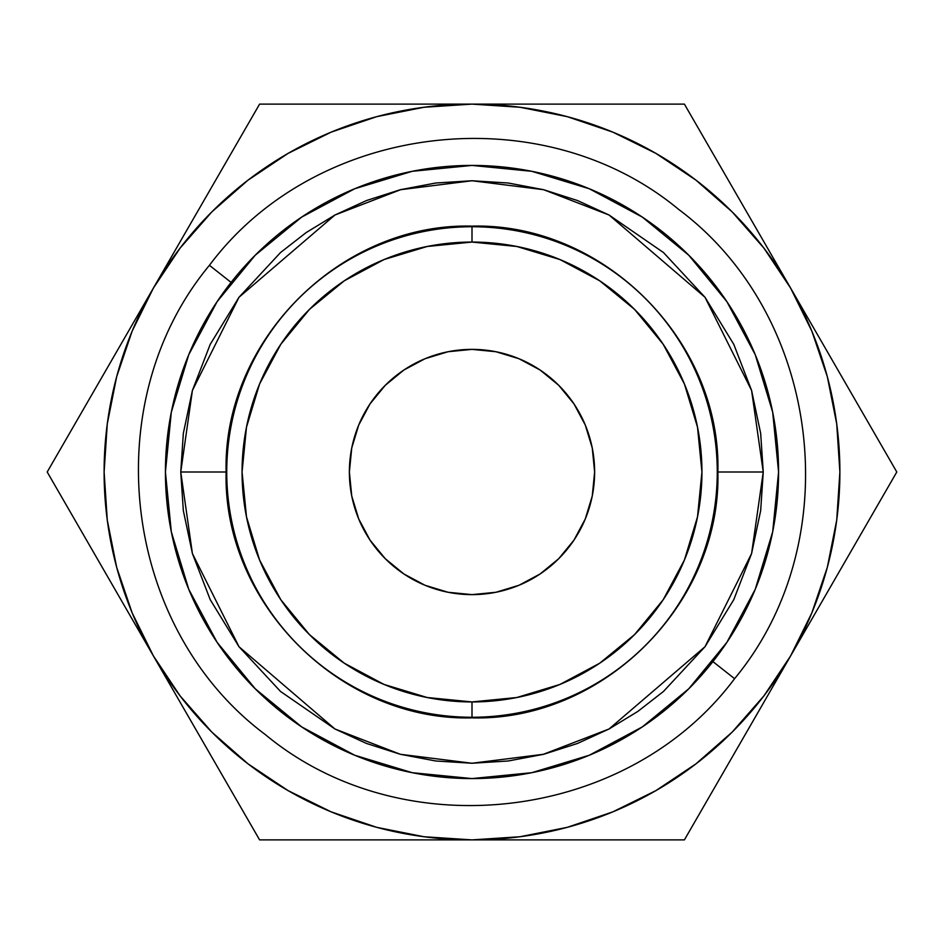 <?xml version="1.0" encoding="UTF-8"?>
<svg xmlns="http://www.w3.org/2000/svg" width="944" height="944" viewBox="0 0 944 944"><rect width="100%" height="100%" fill="white"/><g stroke="black" fill="none" stroke-linecap="round" stroke-linejoin="round"><path stroke-width="1.42" d="M712.909 661.614L734.585 678.677L712.909 661.614M209.415 265.323L231.091 282.386L209.415 265.323C316.169 122.224 541.183 95.32 678.677 209.415C821.882 316.264 848.597 541.301 734.585 678.677C627.831 821.776 402.817 848.68 265.323 734.585C122.118 627.736 95.403 402.699 209.415 265.323M717.877 472L717.263 472L717.877 472C721.299 603.251 603.44 721.275 472 717.877C340.56 721.275 222.713 603.263 226.123 472L226.737 472L226.123 472C222.713 340.737 340.56 222.725 472 226.123C603.44 222.725 721.299 340.749 717.877 472M817.61 609.163L790.6 655.938L763.861 695.952L732.131 732.131L695.952 763.861L655.938 790.6L612.786 811.887L567.214 827.357L520.014 836.738L472 839.889L423.986 836.738L376.786 827.357L331.214 811.887L288.062 790.6L248.048 763.861L211.869 732.131L180.139 695.952L153.4 655.938L132.113 612.786L116.643 567.214L107.262 520.014L104.111 472L107.262 423.986L116.643 376.786L132.113 331.214L153.4 288.062L180.139 248.048L211.869 211.869L248.048 180.139L288.062 153.4L331.214 132.113L376.786 116.643L423.986 107.262L472 104.111L520.014 107.262L567.214 116.643L612.786 132.113L655.938 153.4L695.952 180.139L732.131 211.869L763.861 248.048L790.6 288.062L811.887 331.214L827.357 376.786L836.738 423.986L839.889 472L836.738 520.014L827.357 567.214L811.887 612.786L790.6 655.938L896.8 472L870.663 517.265L896.8 472L684.4 104.111L259.6 104.111L47.2 472L153.4 655.938A367.889 367.889 119.9 0 1 153.4 288.062A367.889 367.889 0 0 1 472 104.111A367.889 367.889 -120.1 0 1 790.6 288.062A367.889 367.889 0 0 1 472 839.889A367.889 367.889 0 0 1 153.4 655.938L259.6 839.889L684.4 839.889L817.61 609.163M472 594.626A122.626 122.626 0 0 1 349.374 472A122.626 122.626 0 0 1 472 349.374L495.919 351.723L518.929 358.708L540.133 370.036L558.706 385.294L573.964 403.867L585.292 425.071L592.277 448.081L594.626 472L592.277 495.919L585.292 518.929L573.964 540.133L558.706 558.706L540.133 573.964L518.929 585.292L495.919 592.277L472 594.626L448.081 592.277L425.071 585.292L403.867 573.964L385.294 558.706L370.036 540.133L358.708 518.929L351.723 495.919L349.374 472L351.723 448.081L358.708 425.071L370.036 403.867L385.294 385.294L403.867 370.036L425.071 358.708L448.081 351.723L472 349.374A122.626 122.626 0 0 1 594.626 472A122.626 122.626 0 0 1 472 594.626M472 226.737L472 242.065A229.935 229.935 0 0 1 701.935 472A229.935 229.935 0 0 1 472 701.935L472 717.263A245.263 245.263 0 0 0 717.263 472A245.263 245.263 0 0 0 472 226.737A245.263 245.263 0 0 1 717.263 472A245.263 245.263 0 0 1 472 717.263A245.263 245.263 0 0 1 226.737 472A245.263 245.263 0 0 1 472 226.737A245.263 245.263 0 0 0 226.737 472A245.263 245.263 0 0 0 472 717.263L472 701.935A229.935 229.935 0 0 1 242.065 472A229.935 229.935 0 0 1 472 242.065L472 226.737M165.424 472A306.576 306.576 0 0 1 472 165.424A306.576 306.576 0 0 1 778.576 472L772.688 412.186L755.235 354.684L726.904 301.679L688.778 255.222L642.321 217.096L589.316 188.765L531.814 171.312L472 165.424L412.186 171.312L354.684 188.765L301.679 217.096L255.222 255.222L217.096 301.679L188.765 354.684L171.312 412.186L165.424 472L171.312 531.814L188.765 589.316L217.096 642.321L255.222 688.778L301.679 726.904L354.684 755.235L412.186 772.688L472 778.576L531.814 772.688L589.316 755.235L642.321 726.904L688.778 688.778L726.904 642.321L755.235 589.316L772.688 531.814L778.576 472A306.576 306.576 0 0 1 472 778.576A306.576 306.576 0 0 1 165.424 472M763.248 472L717.263 472L763.248 472L751.589 553.55L704.991 646.746L609.057 728.98L543.39 754.291L472 763.248L400.303 754.28L334.943 728.98L239.009 646.746L192.411 553.55L180.752 472L192.411 390.45L239.009 297.254L334.943 215.02L400.61 189.709L472 180.752L543.697 189.72L609.057 215.02L704.991 297.254L751.589 390.45L763.248 472L760.663 510.657L751.589 553.55L733.795 599.629L704.991 646.746L663.502 691.433L637.837 711.422L609.057 728.98L577.504 743.459L543.697 754.28L508.261 760.982L472 763.248L435.739 760.982L400.303 754.28L366.496 743.459L334.943 728.98L280.498 691.433L239.009 646.746L210.205 599.629L192.411 553.55L183.337 510.657L180.752 472L226.737 472L180.752 472L183.337 433.343L192.411 390.45L210.205 344.371L239.009 297.254L280.498 252.567L306.163 232.578L334.943 215.02L366.496 200.541L400.303 189.72L435.739 183.018L472 180.752L508.261 183.018L543.697 189.72L577.504 200.541L609.057 215.02L663.502 252.567L704.991 297.254L733.795 344.371L751.589 390.45L760.663 433.343L763.248 472M472 242.065L427.148 246.49L384.007 259.576L344.253 280.816L309.42 309.42L280.816 344.253L259.576 384.007L246.49 427.148L242.065 472L246.49 516.852L259.576 559.993L280.816 599.747L309.42 634.58L344.253 663.184L384.007 684.424L427.148 697.51L472 701.935L516.852 697.51L559.993 684.424L599.747 663.184L634.58 634.58L663.184 599.747L684.424 559.993L697.51 516.852L701.935 472L697.51 427.148L684.424 384.007L663.184 344.253L634.58 309.42L599.747 280.816L559.993 259.576L516.852 246.49L472 242.065M896.8 472L684.4 104.111L259.6 104.111L233.463 149.376L47.2 472L259.6 839.889L684.4 839.889L763.59 702.725M207.09 748.934L126.39 609.163M526.02 839.889L364.632 839.889M99.71 381.046L180.41 241.275M417.98 104.111L526.02 104.111M311.862 104.111L364.632 104.111M710.537 149.376L817.61 334.837M684.4 839.889L632.138 839.889M567.049 827.404A367.889 367.889 0 0 0 763.861 695.952M696.082 763.767L655.938 790.6M247.918 180.233L288.062 153.4"/></g></svg>
